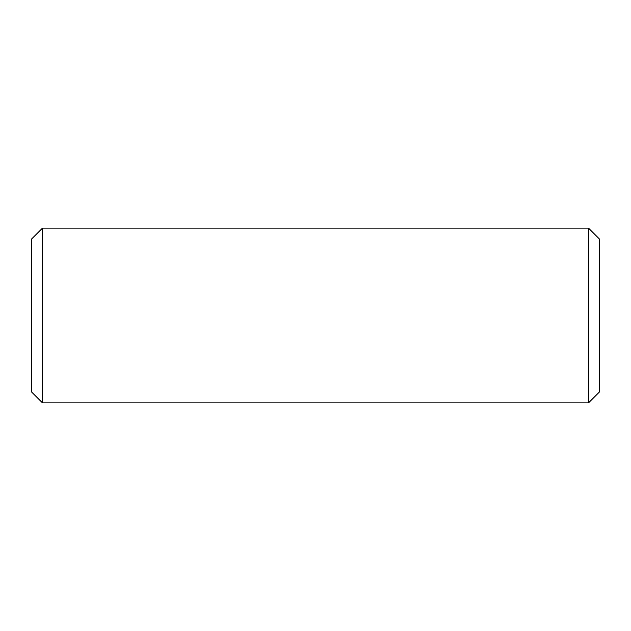 <?xml version="1.0" encoding="UTF-8"?>
<svg xmlns="http://www.w3.org/2000/svg" width="631" height="631" viewBox="0 0 631 631"><rect width="100%" height="100%" fill="white"/><g stroke="black" fill="none" stroke-linecap="round" stroke-linejoin="round"><path stroke-width="0.95" d="M42.474 402.87L31.55 391.946L31.55 239.054L42.474 228.13L42.474 402.87L588.526 402.87L588.526 228.13L42.474 228.13M588.526 402.87L599.45 391.946L599.45 239.054L588.526 228.13"/></g></svg>
